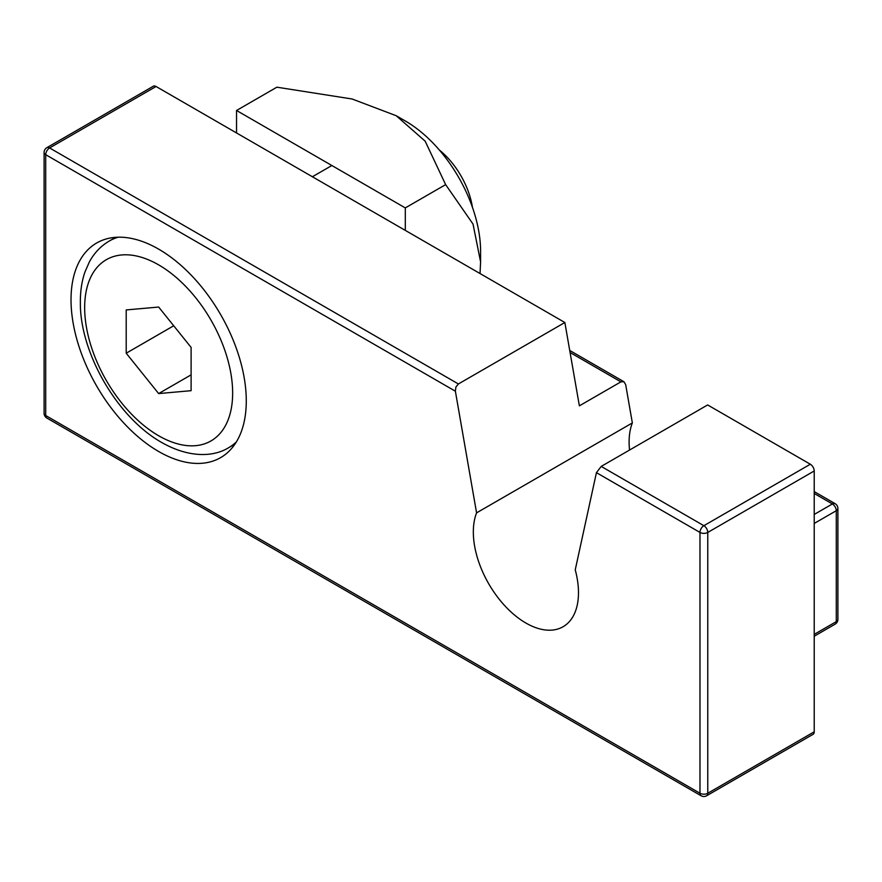 <?xml version="1.0" encoding="UTF-8"?>
<svg xmlns="http://www.w3.org/2000/svg" width="882" height="882" viewBox="0 0 882 882"><rect width="100%" height="100%" fill="white"/><g stroke="black" fill="none" stroke-linecap="round" stroke-linejoin="round"><path stroke-width="1.32" d="M46.856 418.046A5.513 5.513 0 0 1 44.1 413.272A5.513 3.175 0 0 0 45.71 415.521A5.513 3.175 120 0 0 46.856 418.046L701.124 795.773A5.513 3.175 -60 0 1 699.977 793.26A5.513 3.175 0 0 0 707.772 793.26L707.772 532.43A5.513 3.175 180 0 1 699.977 532.43A5.513 3.175 -60 0 1 703.88 525.694A5.513 3.175 60 0 1 707.772 532.43L814.218 470.977A5.513 3.175 -120 0 0 810.326 464.23L707.651 404.948L601.204 466.413L596.43 472.653L575.24 569.827A74.353 42.931 60 0 1 563.08 626.738A74.353 42.931 60 0 1 497.569 597.114A74.353 42.931 60 0 1 476.578 512.861L632.35 422.93A74.353 42.931 -120 0 0 629.539 450.052M476.578 512.861L455.377 391.211L455.906 387.022L458.397 383.968L564.855 322.514L579.375 405.841L620.917 381.862L623.927 381.73L625.68 384.607L632.35 422.93M706.625 795.773L813.083 734.32A5.513 3.175 -120 0 0 814.218 731.795L707.772 793.26A5.513 3.175 60 0 1 706.625 795.773A5.513 5.513 0 0 1 701.124 795.773M458.397 383.968L49.613 147.956L156.059 86.491A5.513 3.175 -120 0 0 153.303 86.227L46.856 147.68A5.513 3.175 60 0 1 49.613 147.956A5.513 3.175 120 0 0 45.71 154.692A5.513 3.175 180 0 1 44.1 152.443A5.513 5.513 0 0 1 46.856 147.68M814.218 470.977L814.218 731.795M156.059 86.491L564.855 322.514M158.65 451.496A123.921 71.541 60 0 1 77.693 342.293A123.921 71.541 60 0 1 96.689 242.991A123.921 71.541 60 0 1 158.65 249.132A123.921 71.541 60 0 1 239.606 358.335A123.921 71.541 60 0 1 220.61 457.637A123.921 71.541 60 0 1 158.65 451.496M472.443 207.336A59.359 34.266 -120 0 0 439.368 150.05M191.107 347.409L191.107 390.682L158.65 393.581L126.203 353.208L126.203 309.935L158.65 307.046L191.107 347.409M158.65 393.581L191.107 374.85M173.71 325.778L126.203 353.208M396.216 115.729L405.301 120.966A106.479 61.475 60 0 1 480.591 251.381L480.591 261.877L473.028 224.072L445.642 184.625L425.168 141.175L396.216 115.729L352.138 99.004L276.882 87.186L236.541 110.482L236.541 132.962M480.029 273.53L480.591 261.877M405.301 230.389L405.301 207.909L445.642 184.625M405.301 207.909L236.541 110.482M814.218 523.445L836.29 510.7A5.513 3.175 -120 0 0 832.388 503.953A5.513 3.175 -60 0 1 835.144 503.688A5.513 5.513 0 0 1 837.9 508.451A5.513 3.175 180 0 1 836.29 510.7L836.29 621.623A5.513 3.175 0 0 0 837.9 619.373A5.513 5.513 0 0 1 835.144 624.147A5.513 3.175 -120 0 0 836.29 621.623L814.218 634.367M814.218 493.468L832.388 503.953L814.218 514.449M570.081 352.513L620.917 381.862M596.43 472.653L699.977 532.43L699.977 793.26L45.71 415.521L45.71 154.692L455.377 391.211M810.326 464.23L703.88 525.694L601.204 466.413M118.188 237.203A119.335 68.895 -120 0 0 109.368 240.973C100.945 245.924 94.286 252.88 89.402 261.855L84.937 272.031C81.761 281.347 80.24 291.556 80.361 302.68C79.854 351.962 116.589 417.098 161.693 442.477C189.178 458.122 213.609 457.063 228.703 447.659A119.335 68.895 -120 0 0 236.376 441.904M158.65 435.752A104.649 60.417 60 0 1 84.661 307.598A104.649 60.417 60 0 1 158.65 264.876A104.649 60.417 60 0 1 232.65 393.03A104.649 60.417 60 0 1 158.65 435.752M835.144 624.147L814.218 636.231M837.9 508.451L837.9 619.373M814.218 491.605L835.144 503.688M569.717 350.441L623.927 381.73M44.1 413.272L44.1 152.443M312.393 176.753L331.864 165.518M228.703 447.659L235.02 444.01M109.368 240.973L115.696 237.324"/></g></svg>
